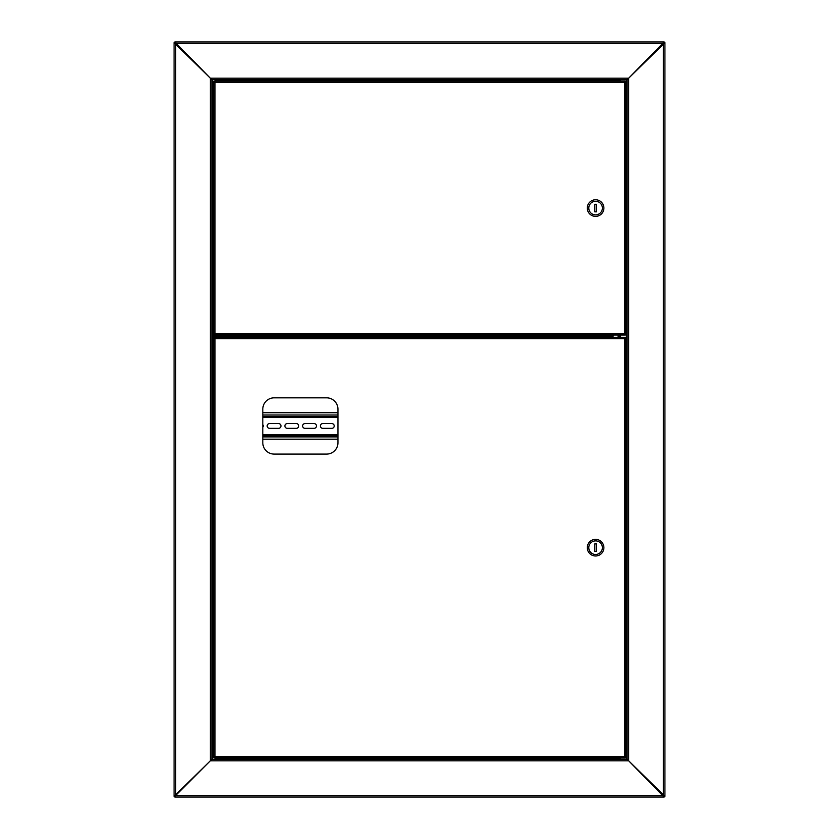 <?xml version="1.0" encoding="UTF-8"?>
<svg xmlns="http://www.w3.org/2000/svg" width="839" height="839" viewBox="0 0 839 839"><rect width="100%" height="100%" fill="white"/><g stroke="black" fill="none" stroke-linecap="round" stroke-linejoin="round"><path stroke-width="1.26" d="M215.571 335.684L212.603 335.684L212.603 79.705L211.848 79.705L211.848 335.684L212.603 335.684M212.603 759.295L212.603 337.194L217.364 337.194M212.603 337.194L211.848 337.194L211.848 759.295L211.848 79.705L210.337 78.195L211.848 79.705L627.153 79.705L627.153 759.295L628.663 760.805L627.153 759.295L211.848 759.295L210.337 760.805L211.848 759.295M174.848 797.05L174.848 796.295L210.337 760.805L210.337 78.195L628.663 78.195L627.153 79.705L628.663 78.195L628.663 760.805L210.337 760.805L174.093 796.295L174.093 42.705L210.337 78.195L174.848 41.95L664.152 41.95L628.663 78.195L664.908 42.705L664.908 796.295L628.663 760.805L664.152 797.05L174.848 797.05L175.603 795.54L174.093 796.295M174.848 41.95L175.603 43.46L174.093 42.705M620.357 81.068L620.357 79.705M620.357 759.295L620.357 757.932M664.152 797.05L663.397 795.54L664.908 796.295M664.152 41.95L663.397 43.46L664.908 42.705M620.357 337.425L620.357 335.076M229.141 79.705L217.28 79.705M511.853 79.705L230.725 79.705M621.72 79.705L620.126 79.705M618.542 79.705L609.859 79.705M606.691 79.705L515.02 79.705M222.167 80.46L620.21 80.46L620.21 79.705M620.21 80.46L620.21 81.068M211.848 337.005L223.174 337.005L223.174 335.873L211.848 335.873M502.11 336.67L502.11 337.425M502.865 336.67L502.865 337.425M524.763 337.425L524.763 336.67M524.008 337.425L524.008 336.67M242.052 337.425L242.052 336.67M241.296 337.425L241.296 336.67M596.949 336.67L596.949 337.425M597.704 336.67L597.704 337.425M619.601 337.425L619.601 335.076M618.846 337.425L618.846 335.076M220.458 759.295L229.141 759.295M232.309 759.295L323.98 759.295M327.147 759.295L511.853 759.295M515.02 759.295L606.691 759.295M609.859 759.295L618.542 759.295M620.21 759.295L620.21 758.54L222.167 758.54M620.21 757.932L620.21 758.54M217.364 79.705L215.801 80.25L221.936 80.25L216.902 80.25M214.312 81.068L215.015 82.348L214.312 81.068L625.212 81.068L624.51 82.348L625.789 81.645L624.51 82.348L215.015 82.348L215.015 333.796L213.735 334.499L215.015 333.796L624.51 333.796L625.212 335.076L214.312 335.076L215.015 333.796L214.312 335.076M625.212 81.068L624.51 82.348L624.51 333.796L625.212 335.076M214.26 81.645L215.015 82.348L214.26 81.645M213.735 81.645L213.735 334.499M625.265 334.499L624.51 333.796L625.265 334.499M625.789 334.499L625.789 81.645M221.936 335.894L215.571 335.673L221.936 335.894M587.279 208.072A8.306 8.306 0 0 0 595.585 216.378A8.306 8.306 0 0 0 603.891 208.072A8.306 8.306 0 0 0 595.585 199.766A8.306 8.306 0 0 0 587.279 208.072M588.789 208.072A6.796 6.796 0 0 0 595.585 214.868A6.796 6.796 0 0 0 602.381 208.072A6.796 6.796 0 0 0 595.585 201.276A6.796 6.796 0 0 0 588.789 208.072M596.34 211.848L596.34 204.297L594.83 204.297L594.83 211.848L596.34 211.848M618.207 757.932L623.115 757.932M619.077 337.425L622.244 337.425M326.623 397.833L274.143 397.833A11.327 11.327 0 0 0 262.817 409.159L262.817 442.761A11.327 11.327 0 0 0 274.143 454.088L326.623 454.088A11.327 11.327 0 0 0 337.949 442.761L337.949 409.159A11.327 11.327 0 0 0 326.623 397.833M214.312 337.425L215.015 338.704L214.312 337.425L625.212 337.425L624.51 338.704L625.789 338.002L624.51 338.704L215.015 338.704L215.015 756.652L213.735 757.355L215.015 756.652L624.51 756.652L625.212 757.932L214.312 757.932L215.015 756.652L214.312 757.932M625.212 337.425L624.51 338.704L624.51 756.652L625.212 757.932M214.26 338.002L215.015 338.704L214.26 338.002M213.735 338.002L213.735 757.355M625.265 757.355L624.51 756.652L625.265 757.355M625.789 757.355L625.789 338.002M587.279 547.678A8.306 8.306 0 0 0 595.585 555.984A8.306 8.306 0 0 0 603.891 547.678A8.306 8.306 0 0 0 595.585 539.372A8.306 8.306 0 0 0 587.279 547.678M588.789 547.678A6.796 6.796 0 0 0 595.585 554.474A6.796 6.796 0 0 0 602.381 547.678A6.796 6.796 0 0 0 595.585 540.882A6.796 6.796 0 0 0 588.789 547.678M596.34 551.454L596.34 543.903L594.83 543.903L594.83 551.454L596.34 551.454M215.801 758.75L221.936 758.75M223.174 336.67L612.669 336.67L612.051 335.38L613.33 335.999L613.33 335.076M612.669 336.135L223.174 336.135M612.806 335.076L612.806 335.999M337.949 416.522L262.817 416.522M262.817 435.399L337.949 435.399M322.774 423.58A2.381 2.381 0 0 0 320.393 425.96A2.381 2.381 0 0 0 322.774 428.33L331.835 428.33A2.381 2.381 0 0 0 334.216 425.96A2.381 2.381 0 0 0 331.835 423.58L322.774 423.58M305.029 423.58A2.381 2.381 0 0 0 302.648 425.96A2.381 2.381 0 0 0 305.029 428.33L314.09 428.33A2.381 2.381 0 0 0 316.471 425.96A2.381 2.381 0 0 0 314.09 423.58L305.029 423.58M287.284 423.58A2.381 2.381 0 0 0 284.903 425.96A2.381 2.381 0 0 0 287.284 428.33L296.345 428.33A2.381 2.381 0 0 0 298.726 425.96A2.381 2.381 0 0 0 296.345 423.58L287.284 423.58M269.539 423.58A2.381 2.381 0 0 0 267.159 425.96A2.381 2.381 0 0 0 269.539 428.33L278.6 428.33A2.381 2.381 0 0 0 280.981 425.96A2.381 2.381 0 0 0 278.6 423.58L269.539 423.58M262.817 427.303A2.381 2.381 0 0 0 262.817 424.618M262.817 439.175L337.949 439.175M337.949 412.746L262.817 412.746M175.603 43.46L175.603 795.54L663.397 795.54L663.397 43.46L175.603 43.46M626.397 79.705L626.397 759.295M523.253 336.67L523.253 337.425M503.62 337.425L503.62 336.67M240.541 336.67L240.541 337.425M618.091 335.076L618.091 337.425M598.459 337.425L598.459 336.67M222.167 80.838L215.571 80.471L221.936 81.068M221.936 335.076L215.571 335.673M221.936 757.932L215.571 758.529M612.051 335.076L222.167 335.38M262.817 417.277L337.949 417.277M337.949 434.644L262.817 434.644M262.817 436.909L337.949 436.909M337.949 415.011L262.817 415.011M220.384 79.705L220.384 80.25M217.364 759.295L217.364 758.75M220.384 759.295L220.384 758.75"/></g></svg>
